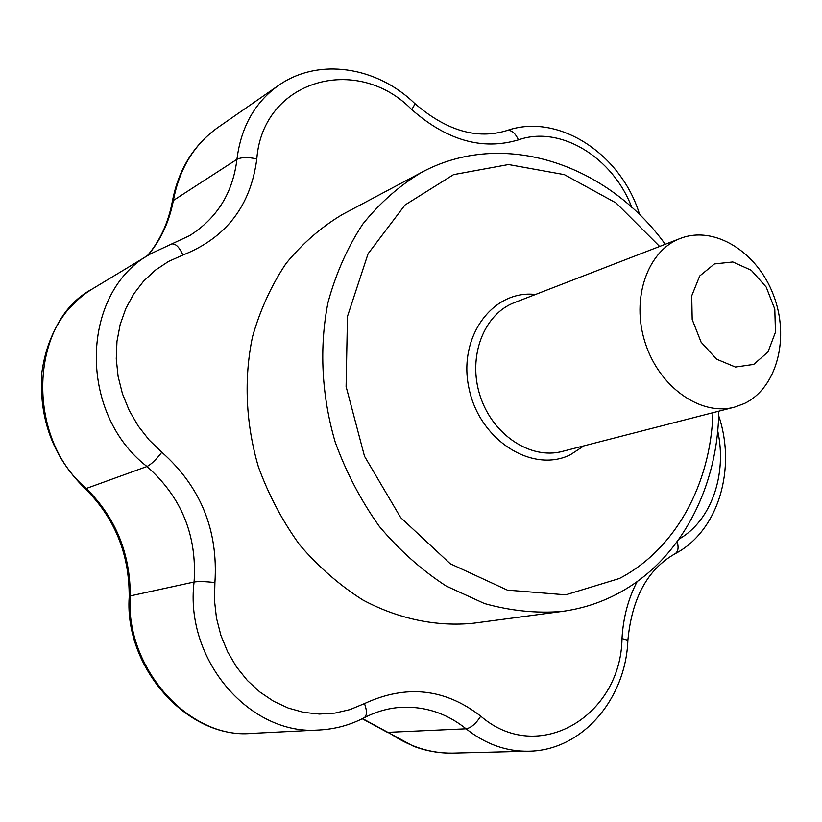 <?xml version="1.0" encoding="UTF-8"?>
<svg xmlns="http://www.w3.org/2000/svg" width="822" height="822" viewBox="0 0 822 822"><rect width="100%" height="100%" fill="white"/><g stroke="black" fill="none" stroke-linecap="round" stroke-linejoin="round"><path stroke-width="1.23" d="M362.543 718.603L413.394 746.222C426.382 751.082 439.503 753.384 452.778 753.127L452.778 753.127C430.153 753.476 408.709 746.54 388.446 732.32L466.095 728.806C485.412 744.136 506.249 751.606 528.628 751.226L452.778 753.127M147.23 255.858C160.043 240.867 168.448 222.567 172.445 200.969L173.37 200.465C169.24 222.032 160.639 240.425 147.58 255.642M217.409 127.842L217.409 127.842C194.043 144.672 179.36 168.88 173.37 200.465L236.942 159.334C241.01 127.03 254.81 102.442 278.329 85.58L217.409 127.842C193.489 145.247 178.508 169.63 172.445 200.969M150.632 253.803L171.685 243.97C175.569 243.394 179.319 247.083 182.946 255.026L168.551 261.437L155.327 270.191L143.614 281.124L133.688 294.009L125.807 308.569L120.176 324.464L116.971 341.346L116.262 358.803L118.101 376.404L122.437 393.748L129.177 410.384L138.147 425.919L149.121 439.986L161.831 452.244C156.057 459.714 151.104 464.471 146.974 466.506L86.248 488.484C115.645 517.593 130.318 553.412 130.246 595.929L129.177 597.378C124.42 667.937 187.724 739.019 251.183 733.429C188.865 739.307 124.79 667.259 130.246 595.929L194.074 582.007C198.729 581.308 205.675 581.493 214.912 582.582L214.47 600.379L216.484 618.134L220.913 635.427L227.643 651.825L236.51 666.95L247.309 680.421L259.742 691.929L273.51 701.217L288.275 708.071L303.688 712.376L319.368 714.051L334.955 713.095L350.1 709.561L364.485 703.581C367.146 710.958 367.054 715.685 364.197 717.76C350.141 725.045 335.191 729.124 319.347 729.987C250.422 736.142 184.416 660.323 194.074 582.007C197.198 535.533 181.498 497.033 146.974 466.506C77.021 412.439 80.7 291.461 150.632 253.803L92.095 289.097C29.633 322.09 25.122 437.345 86.248 488.484L84.44 487.939C114.648 517.49 129.568 553.966 129.177 597.378M562.135 611.424L473.451 623.21C436.872 626.898 398.691 619.12 362.882 600.009C339.65 585.305 318.576 566.923 299.67 544.863C282.439 521.045 268.671 495.029 258.375 466.814C245.706 423.607 243.744 378.593 252.498 336.825C260.184 309.812 271.373 285.347 286.077 263.441C302.496 243.415 321.258 227.098 342.363 214.501L421.357 172.507C399.358 185.69 379.815 202.9 362.738 224.139C347.459 247.432 335.879 273.531 328.009 302.445C319.121 347.192 321.536 395.598 335.222 442.164C346.288 472.588 360.992 500.67 379.322 526.399C399.389 550.237 421.676 570.119 446.192 586.035L484.415 603.523C510.657 610.859 536.561 613.5 562.135 611.424C581.925 608.722 600.471 602.783 617.795 593.587C680.308 560.645 717.894 488.042 718.767 411.195M753.764 364.393L735.423 367.054L716.589 359.173L701.104 342.178L692.196 319.501L691.723 295.807L699.717 275.966L714.441 263.934L732.844 261.971L751.277 270.274L766.196 287.073L774.797 309.113L775.465 332.18L768.015 351.898L753.764 364.393M744.249 403.581L734.447 407.167C700.724 416.312 659.172 387.131 645.167 342.764C630.741 298.52 647.582 250.618 680.328 238.442C714.4 225.115 757.103 251.851 773.338 294.728C790.045 337.41 777.201 387.861 744.249 403.581M712.931 412.695C710.866 483.511 675.828 549.096 619.428 578.493L565.742 594.83L507.369 590.134L450.23 563.738L400.653 517.583L364.495 456.251L346.093 386.535L347.47 316.419L368.071 253.751L404.958 205.027L453.58 174.624L508.52 164.544L564.354 174.634L616.11 202.983L659.614 246.456M584.01 445.832L570.314 454.782C532.358 473.626 479.616 440.356 469.043 388.631C457.546 337.082 492.625 289.508 535.461 294.482M364.197 717.76C376.014 711.667 388.169 708.204 400.643 707.362C424.851 706.108 446.665 713.249 466.095 728.806C471.088 727.85 475.979 723.637 480.747 716.168C445.01 688.476 406.253 684.274 364.485 703.581M411.668 109.501C414.134 106.007 415.038 103.891 414.38 103.161C446.099 130.636 476.924 139.771 506.855 130.575C511.376 129.742 515.219 132.845 518.394 139.884C482.452 150.58 446.88 140.449 411.668 109.501C357.354 53.677 262.845 79.374 256.793 158.944C248.131 157.012 241.514 157.136 236.942 159.334C232.862 192.821 217.059 218.262 189.553 235.678L171.685 243.97M161.831 452.244C200.64 486.758 218.333 530.211 214.912 582.582M518.394 139.884C560.296 124.923 612.893 157.485 631.748 207.298M256.793 158.944C250.71 205.808 226.091 237.825 182.946 255.026M637.163 581.555C628.275 598.529 623.22 617.528 621.997 638.55C621.021 715.972 538.297 766.053 480.747 716.168M717.688 430.8C727.326 474.222 711.359 520.778 679.034 539.088M621.997 638.55L627.885 640.287C631.861 598.19 647.561 569.358 675.006 553.781C718.469 531.248 736.635 468.53 718.654 415.644M677.153 541.708C678.869 547.688 678.16 551.716 675.006 553.781M734.447 407.167L562.248 451.432C530.539 459.971 492.368 434.725 480.069 395.711C467.379 356.81 483.747 314.076 514.51 302.588L680.328 238.442M665.234 244.278C607.746 164.328 503.208 128.211 421.357 172.507M387.419 732.34L362.235 718.757M319.347 729.987L251.183 733.429M84.44 487.939C52.803 456.652 38.624 418.079 41.901 372.202C45.374 347.49 54.077 326.663 68 309.699C80.464 296.516 84.656 293.896 92.095 289.097M528.628 751.226C582.305 750.609 625.83 698.823 627.885 640.287M506.855 130.575C559.032 112.295 621.761 154.762 639.68 214.778M414.38 103.161C376.579 66.479 318.165 57.314 278.329 85.58"/></g></svg>
